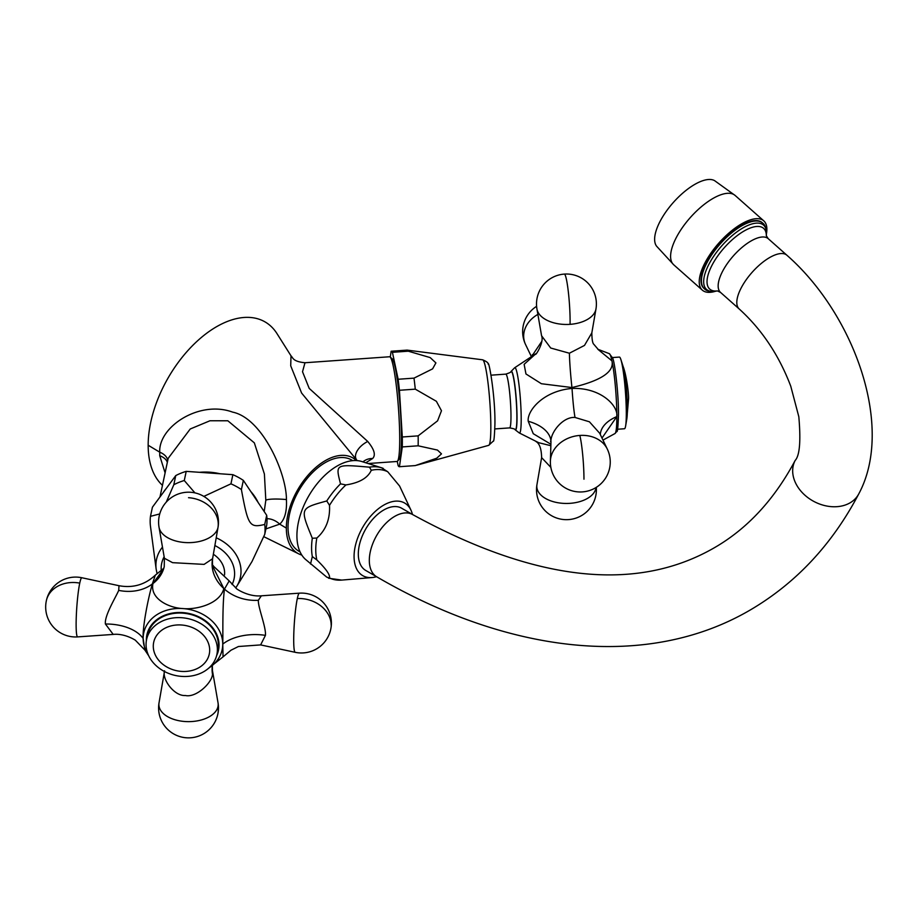 <?xml version="1.0" encoding="UTF-8"?>
<svg xmlns="http://www.w3.org/2000/svg" width="918" height="918" viewBox="0 0 918 918"><rect width="100%" height="100%" fill="white"/><g stroke="black" fill="none" stroke-linecap="round" stroke-linejoin="round"><path stroke-width="1.38" d="M277.247 334.049A96.803 55.895 120 0 0 277.007 333.647A96.803 55.895 120 0 0 200.009 338.627A96.803 55.895 120 0 0 148.165 445.241A96.803 55.895 120 0 0 162.452 485.324M265.899 528.917L279.726 524.144C284.775 519.531 287.001 511.326 286.427 499.564C286.577 473.436 262.456 418.218 232.633 412.125C199.298 399.835 158.389 426.859 159.732 452.172L159.732 455.73L165.102 472.885M356.368 460.561A55.091 31.809 120 0 0 312.9 470.119A55.091 31.809 120 0 0 286.336 528.102A55.091 31.809 120 0 0 298.809 553.898A55.091 31.809 120 0 0 301.815 555.069M264.2 511.578L265.818 500.31L264.395 473.998L254.332 442.855L227.836 420.777L209.958 420.765L190.244 428.981L168.189 458.346L159.984 496.959M277.007 333.647L290.995 355.817L290.719 365.812L301.609 393.053L356.93 460.297M203.842 496.397L230.946 483.832A57.88 46.91 12 0 1 241.4 489.535C248.101 525.888 249.558 528.057 264.74 524.442L266.69 515.285L243.35 480.389A57.88 46.91 12 0 0 232.885 474.675L186.216 471.37A57.88 46.91 12 0 0 175.751 475.593L152.422 507.195L150.472 516.341L159.743 513.942M266.69 515.285A57.88 46.91 12 0 1 266.69 525.234L264.74 534.379A57.88 46.91 -168 0 0 265.061 529.434A57.88 46.91 12 0 0 264.74 524.442M241.4 489.535L243.35 480.389M264.74 534.379L252.025 561.483L236.764 586.327A42.882 34.746 -168 0 0 241.021 571.363A42.882 34.746 -168 0 0 216.212 537.787M162.475 547.117A42.882 34.746 -168 0 0 155.911 565.339A42.882 34.746 -168 0 0 156.163 569.183L150.472 526.278A57.88 46.91 -168 0 1 150.162 521.286A57.88 46.91 12 0 1 150.472 516.341M166.25 502.146L173.812 484.75A57.88 46.91 12 0 1 184.277 480.516L194.937 492.886M213.366 554.265A26.943 21.837 12 0 1 224.623 573.004A26.943 21.837 12 0 1 224.52 574.966M148.682 655.75L144.906 650.082L143.139 638.469C142.462 628.21 147.511 600.544 152.331 583.986L155.326 575.15C144.975 584.755 132.869 588.266 118.996 585.707L81.886 577.755A29.651 2.949 94.1 0 0 79.751 583.114A29.938 24.258 -168 0 0 46.336 600.797A29.938 29.938 0 0 0 77.697 636.897A29.651 2.949 -85.9 0 1 76.297 616.322A29.651 2.949 -85.9 0 1 79.751 583.114M212.528 565.316L229.179 580.887L224.462 589.104C222.271 605.846 223.074 633.925 222.764 644.115L223.04 656.875L208.375 668.442M147.557 635.004A35.928 29.112 12 0 1 185.734 613.465A35.928 29.112 12 0 1 218.358 645.01A35.928 29.112 12 0 1 217.841 649.955L216.866 654.534A35.928 29.112 -168 0 0 217.382 649.588A35.928 29.112 12 0 0 184.77 618.043A35.928 29.112 12 0 0 146.582 639.582L147.557 635.004M163.519 568.988L152.962 583.515C149.703 598.926 169.256 608.003 182.946 608.565C196.578 609.908 220.056 603.837 223.831 588.541L212.781 566.44M152.962 583.515A39.922 33.128 -166.9 0 0 164.219 566.727A39.922 33.128 -166.9 0 0 164.23 566.704L164.402 558.259L172.573 562.665L204.094 564.386L212.586 558.729M144.906 650.082L135.302 640.167C123.976 633.386 114.991 634.189 113.212 634.418L105.409 624.01C104.227 615.771 116.093 596.746 118.709 590.377L118.996 585.707M229.179 580.887L236.201 588.289C235.605 588.53 248.308 597.113 261.355 595.816L258.371 600.28C257.774 606.787 266.254 627.258 265.44 635.359L260.632 644.906L295.183 652.308A29.651 2.949 -85.9 0 1 293.886 631.355A29.651 2.949 -85.9 0 1 297.317 598.536A29.938 24.258 12 0 1 331.168 625.147M216.866 654.534A35.928 29.112 -168 0 1 178.689 676.073A35.928 29.112 -168 0 1 146.065 644.528A35.928 29.112 12 0 1 146.582 639.582M212.356 666.032L212.494 674.168C212.196 682.613 196.268 697.967 185.413 695.511C174.202 696.383 161.683 679.022 164.586 670.783M173.812 484.75L175.751 475.593M184.277 480.516L186.216 471.37M230.946 483.832L232.885 474.675M258.142 502.513A52.498 42.538 -168 0 0 250.798 491.52M220.033 473.768A52.498 42.538 -168 0 0 199.562 472.311M166.365 488.307A52.498 42.538 -168 0 0 163.152 492.656M290.995 355.817C293.094 357.584 292.383 361.497 304.983 362.748L302.527 371.744L309.205 388.394L367.739 441.466C374.314 449.395 375.944 455.076 372.628 458.507L365.754 462.787M304.983 362.748L389.599 356.758A52.498 5.221 85.9 0 1 390.139 356.976A52.498 5.221 85.9 0 1 399.709 439.194A52.498 5.221 85.9 0 1 397.517 461.18A52.498 5.221 85.9 0 1 397.012 461.479L368.107 463.533M397.517 461.18L399.341 459.057A50.501 5.026 -94.1 0 0 401.441 437.909A50.501 5.026 -94.1 0 0 392.238 358.823L390.139 356.976M390.288 357.113L391.137 351.25A57.88 5.76 -94.1 0 1 391.194 351.238A57.88 5.76 -94.1 0 1 392.422 352.317L398.148 379.26A57.88 5.76 -94.1 0 1 399.433 390.276L402.302 436.991A57.88 5.76 -94.1 0 1 402.302 446.928L399.433 466.711A57.88 5.76 85.9 0 1 399.376 466.711A57.88 5.76 85.9 0 1 398.148 465.633L397.253 461.41M399.433 466.711L415.28 465.587A57.88 5.76 85.9 0 1 415.223 465.587A57.88 5.76 85.9 0 1 415.166 465.587M415.28 465.587L436.716 458.22L441.489 453.871L437.473 450.072L418.149 445.804L402.302 446.928M418.149 445.804A57.88 5.76 85.9 0 0 418.195 441.019A57.88 5.76 -94.1 0 0 418.149 435.866L402.302 436.991M418.149 435.866L437.576 420.846L441.478 410.748L436.371 401.292L415.28 389.152A57.88 5.76 -94.1 0 0 413.995 378.136L432.596 368.864L435.901 362.908L430.198 357.595L408.269 351.192A57.88 5.76 -94.1 0 0 407.156 350.114A57.88 5.76 -94.1 0 0 407.041 350.114A57.88 5.76 -94.1 0 0 406.984 350.125M601.99 438.058L616.827 416.6C618.388 405.699 600.716 387.362 572.029 388.44C542.676 390.976 526.817 411.321 528.229 421.27L533.266 433.709L550.903 444.266M550.857 445.7L538.717 442.705L519.267 432.94A32.761 3.259 85.9 0 0 521.194 419.113A32.761 3.259 85.9 0 0 518.899 384.045A32.761 3.259 85.9 0 0 514.642 367.774L535.974 353.648M535.928 353.694L524.132 364.32L525.957 373.959L541.379 383.724L571.948 387.545C601.095 380.672 614.429 371.79 611.95 360.877L597.905 349.322M535.584 353.969C534.769 357.01 544.5 342.425 541.574 335.759L550.708 348.025L569.389 353.223L584.491 345.42L591.835 332.855C591.915 339.511 592.592 343.343 593.877 344.353L598.387 349.655M550.972 441.971L550.387 461.134A29.938 29.938 0 0 0 582.437 491.899A29.938 29.938 0 0 0 607.28 449.028L599.672 433.239L589.425 421.798L575.024 417.461C562.654 416.428 549.79 433.399 550.961 442.487M532.314 355.461L541.712 341.473M620.912 359.615L623.104 366.443A28.412 2.823 -94.1 0 1 627.361 409.049A28.412 2.823 85.9 0 1 626.822 418.952L625.617 426.021A35.928 3.58 85.9 0 0 626.305 413.502A35.928 3.58 -94.1 0 0 620.912 359.615A35.928 3.58 -94.1 0 0 619.386 357.079L612.444 357.561M625.617 426.021A35.928 3.58 85.9 0 1 624.458 428.752L617.527 429.245M550.857 467.377L541.62 457.623L536.95 484.635A29.938 29.938 0 0 0 568.563 519.599A29.938 29.938 0 0 0 596.298 487.355M415.28 389.152L399.433 390.276M413.995 378.136L398.148 379.26M408.269 351.192L392.422 352.317M352.764 460.641L351.628 459.987A52.693 30.42 120 0 0 311.03 474.101A52.693 30.42 120 0 0 288.022 527.127A52.693 30.42 120 0 0 298.935 551.248L300.083 551.913M310.536 564.019L312.315 556.572L316.825 559.934C325.982 568.793 330.205 574.806 329.505 577.973A60.599 34.987 120 0 0 341.771 580.084L328.495 578.214L329.505 577.973L326.785 577.158L305.338 559.257A56.882 32.841 120 0 1 296.916 535.687A56.882 32.841 -60 0 1 319.43 480.986A56.882 32.841 -60 0 1 361.761 461.513L381.567 467.79A61.391 35.446 120 0 0 369.461 467.159L371.297 470.28C367.762 478.003 359.317 482.879 345.925 484.922L340.521 483.855C335.472 463.992 335.059 464.233 369.461 467.159M312.315 538.246C299.922 507.941 299.716 508.48 326.785 500.953L329.505 505.348C330.205 519.083 325.982 529.984 316.825 538.04L312.315 538.246A61.391 35.446 120 0 0 311.581 547.828A61.391 35.446 120 0 0 312.315 556.572M383.208 468.387A61.391 35.446 120 0 0 381.567 467.79L387.717 471.737L399.605 486.047L410.966 510.167A41.918 24.201 -60 0 1 412.469 514.47M376.541 576.699A41.918 24.201 120 0 1 372.065 577.548A41.918 24.201 120 0 1 354.073 556.457A41.918 24.201 -60 0 1 377.768 509.26A41.918 24.201 -60 0 1 410.966 510.167M383.713 510.018A35.928 20.747 120 0 0 360.246 541.677A35.928 20.747 120 0 0 365.754 570.468L376.759 576.825A35.928 20.747 120 0 1 371.251 548.035A35.928 20.747 120 0 1 394.717 516.375A35.928 20.747 120 0 1 412.687 514.596L401.682 508.239A35.928 20.747 120 0 0 383.713 510.018M762.422 222.867A43.915 17.924 131.6 0 0 762.192 222.661A43.915 17.924 131.6 0 0 741.101 225.518A43.915 17.924 131.6 0 0 708.455 258.853A43.915 17.924 131.6 0 0 703.922 288.367A43.915 17.924 131.6 0 0 704.163 288.562M766.427 233.849A46.302 18.899 131.6 0 0 763.787 220.859A46.302 18.899 131.6 0 0 741.537 223.889A46.302 18.899 -48.4 0 0 707.112 259.037A46.302 18.899 -48.4 0 0 702.339 290.157L673.709 264.774A46.302 18.899 -48.4 0 1 678.482 233.642A46.302 18.899 -48.4 0 1 712.907 198.495A46.302 18.899 131.6 0 1 735.157 195.477L763.787 220.859M715.547 291.236A46.302 18.899 -48.4 0 1 702.339 290.157M673.709 264.774L656.565 246.162A43.915 17.924 -48.4 0 1 662.98 216.292A43.915 17.924 -48.4 0 1 694.742 184.415A43.915 17.924 131.6 0 1 714.629 180.674L735.157 195.477M148.165 445.241L159.732 452.172A15.973 9.719 -174.9 0 1 167.707 460.629M266.977 518.693A15.973 11.257 40.7 0 1 279.726 524.144L286.336 528.102M159.732 455.73A15.973 9.857 179.6 0 1 167.328 462.397M286.427 499.564A15.973 2.238 3.2 0 0 265.818 500.31M232.093 584.525A37.007 29.996 -168 0 0 234.606 573.716A37.007 29.996 -168 0 0 214.869 545.533M164.138 556.767A37.007 29.996 -168 0 0 161.143 568.506A37.007 29.996 -168 0 0 161.201 570.101M213.366 565.809A26.943 21.837 -168 0 0 212.494 565.144M208.96 667.925A40.094 32.497 -168 0 0 222.753 644.126A40.094 32.497 -168 0 0 182.946 608.565A40.094 32.497 -168 0 0 143.151 638.48A40.094 32.497 -168 0 0 148.36 655.039M216.614 655.601A36.605 29.663 -168 0 0 219.035 645.056A36.605 29.663 -168 0 0 182.705 612.593A36.605 29.663 -168 0 0 146.364 639.903A36.605 29.663 -168 0 0 146.375 640.672M223.831 588.541A39.922 33.174 12.1 0 1 212.494 559.28M213.55 568.414C212.609 567.691 212.276 564.559 212.54 559.005L218.036 527.242A29.651 17.121 180 0 1 217.968 527.62A29.938 24.258 -168 0 0 188.534 497.694M164.402 558.259L159.032 527.242A29.651 17.121 0 0 0 188.201 542.653A29.651 17.121 0 0 0 217.968 527.62M143.139 638.458A39.922 23.042 -0 0 0 105.409 624.01M152.331 583.986A39.922 32.302 15.5 0 1 118.709 590.377M224.462 589.104A39.922 32.589 -171.4 0 0 258.371 600.28M222.776 644.103A39.922 23.042 180 0 1 265.44 635.359M261.355 595.816L299.383 593.166A29.651 2.949 94.1 0 0 297.317 598.536M153.283 646.203A28.412 23.03 -168 0 0 181.489 671.402A28.412 23.03 -168 0 0 209.683 650.196A28.412 23.03 12 0 0 181.489 624.997A28.412 23.03 12 0 0 153.283 646.203M212.333 666.055A39.922 31.522 -169 0 0 212.494 674.168M218.036 702.821A29.651 17.121 180 0 1 217.968 706.608A29.938 24.258 12 0 1 217.818 714.147A29.938 29.938 0 0 0 218.036 702.821L212.528 670.989M159.112 702.431A29.651 17.121 0 0 0 159.032 702.821A29.651 17.121 0 0 0 185.252 721.537A29.651 17.121 0 0 0 217.968 706.608M356.253 459.241A15.973 8.916 146.6 0 1 367.739 441.466M362.954 461.903A15.973 13.827 -148 0 1 372.628 458.507M407.156 350.114L482.65 359.81A42.882 4.269 85.9 0 1 488.043 383.093A42.882 4.269 85.9 0 1 490.832 427.145A42.882 4.269 85.9 0 1 488.72 445.333L416.588 465.231M491.05 375.175L505.795 374.131A26.943 2.685 85.9 0 1 509.203 388.521A26.943 2.685 85.9 0 1 510.982 416.451A26.943 2.685 85.9 0 1 509.605 427.891L494.859 428.935M505.795 374.131C509.582 372.892 511.303 372.042 510.947 371.572A29.284 2.915 85.9 0 1 514.78 385.767A29.284 2.915 85.9 0 1 516.868 417.392A29.284 2.915 85.9 0 1 515.067 429.693L515.216 429.819A29.422 2.926 85.9 0 1 515.147 429.75M511.016 371.503A29.422 2.926 85.9 0 1 511.074 371.423A29.422 2.926 85.9 0 1 514.918 385.686A29.422 2.926 85.9 0 1 517.018 417.461A29.422 2.926 85.9 0 1 515.216 429.819L519.267 432.94M597.825 349.253L609.345 353.671A40.094 3.993 85.9 0 1 611.95 360.877A40.094 3.993 85.9 0 1 616.839 416.6A40.094 3.993 85.9 0 1 615.003 433.537L602.977 440.101M571.948 387.545A39.922 2.983 84.4 0 1 569.389 353.223M591.835 332.855L595.954 309.056A29.651 17.121 0 0 1 570.067 324.341A29.651 17.121 180 0 1 536.95 309.056L541.574 335.759M595.954 309.056A29.938 29.938 0 0 0 564.329 274.092A29.938 2.983 85.9 0 1 566.452 279.508A29.938 2.983 -94.1 0 1 570.067 324.341M616.804 416.611A39.922 23.042 0 0 0 600.315 434.593M572.029 388.44A39.922 2.697 -93.1 0 0 575.024 417.461M528.229 421.27A39.922 23.042 180 0 1 550.972 442.028M550.387 461.134A29.651 24.029 -12 0 1 579.809 435.442A29.938 2.983 85.9 0 1 583.963 479.196M607.28 449.028A29.651 24.029 168 0 0 579.809 435.442M532.566 355.335A39.922 23.042 -0 0 0 532.302 354.727M531.132 356.092L525.624 344.652A29.651 24.029 -12 0 1 537.879 314.392M596.023 487.527A29.651 17.121 0 0 1 570.067 503.328A29.651 17.121 180 0 1 536.95 484.635M340.521 483.855A61.391 35.446 120 0 0 326.785 500.953M316.825 538.04A60.599 34.987 120 0 0 315.758 549.595A60.599 34.987 120 0 0 316.825 559.934M387.717 471.737A60.599 34.987 120 0 0 371.297 470.28M345.925 484.922A60.599 34.987 120 0 0 329.505 505.348M858.755 493.918C894.58 427.536 854.819 314.794 786.887 255.227A35.928 14.665 -48.4 0 0 769.628 257.568A35.928 14.665 -48.4 0 0 742.914 284.832A35.928 14.665 -48.4 0 0 739.22 308.987C761.768 329.447 778.946 355.174 790.754 386.18L798.821 416.738C800.932 440.984 799.716 455.558 795.16 460.469A35.928 27.563 27.7 0 0 807.347 497.223A35.928 27.563 27.7 0 0 849.988 502.88A35.928 27.563 27.7 0 0 858.755 493.918C832.11 544.569 795.826 583.343 749.868 610.218C647.546 669.865 509.421 654.213 376.759 576.825M739.22 308.987L720.561 292.44A35.928 14.665 -48.4 0 1 724.268 268.297A35.928 14.665 -48.4 0 1 750.97 241.021A35.928 14.665 -48.4 0 1 768.228 238.68L766.312 235.719M717.532 290.903A40.599 16.581 -48.4 0 1 710.348 268.71A40.599 16.581 -48.4 0 1 744.119 230.992A40.599 16.581 -48.4 0 1 766.335 235.857L766.438 233.734A42.974 17.545 131.6 0 0 742.926 227.939A42.974 17.545 131.6 0 0 706.998 268.286A42.974 17.545 131.6 0 0 715.432 291.247L717.566 290.903M762.192 222.661L762.651 223.063A43.915 17.924 131.6 0 0 741.56 225.931A43.915 17.924 131.6 0 0 708.914 259.255A43.915 17.924 131.6 0 0 704.393 288.768C706.24 290.926 709.924 291.752 715.432 291.247M263.81 536.674L298.706 553.841M156.163 569.183L157.047 573.532M235.731 587.91L236.764 586.327M163.783 568.288L155.326 575.15M163.266 569.917L164.219 566.727M218.036 527.242A29.938 29.938 0 0 0 194.203 492.736A29.938 29.938 0 0 0 159.032 527.242M113.212 634.418L77.697 636.897M81.886 577.755A29.938 29.938 0 0 0 46.336 600.797M223.04 656.875L230.992 650.208L238.428 646.513L260.632 644.906M295.183 652.308A29.938 29.938 0 0 0 330.744 629.266A29.938 29.938 0 0 0 299.383 593.166M164.46 671.494L159.032 702.821A29.938 29.938 0 0 0 182.866 737.326A29.938 29.938 0 0 0 217.818 714.147M415.223 465.587L399.376 466.711M482.65 359.81C486.62 361.497 488.445 362.92 488.135 364.09C488.64 358.961 495.318 395.337 494.928 423.864C494.492 436.383 493.93 442.143 493.241 441.122L488.72 445.333M509.605 427.891C513.529 428.58 515.354 429.176 515.067 429.693M510.947 371.572L514.642 367.774M609.345 353.671L612.558 357.882C614.67 361.107 618.732 394.338 618.491 414.729C618.066 427.019 617.504 432.585 616.793 431.437L615.003 433.537M564.329 274.092A29.938 29.938 0 0 0 536.95 309.056M550.984 442.292L550.548 441.317M536.605 306.325A29.938 29.938 0 0 0 525.624 344.652M623.104 366.443C626.65 375.531 629.094 395.899 628.497 399.582L626.822 418.952M535.882 441.466C539.509 443.405 541.425 448.799 541.62 457.623M407.041 350.114L391.194 351.238M372.065 577.548L341.771 580.084M795.16 460.469C774.23 499.771 747.149 528.952 713.94 547.989C635.795 592.787 535.378 581.656 412.687 514.596M786.887 255.227L768.228 238.68M720.561 292.44L717.394 290.891M762.651 223.063C765.015 224.646 766.278 228.203 766.438 233.734"/></g></svg>
